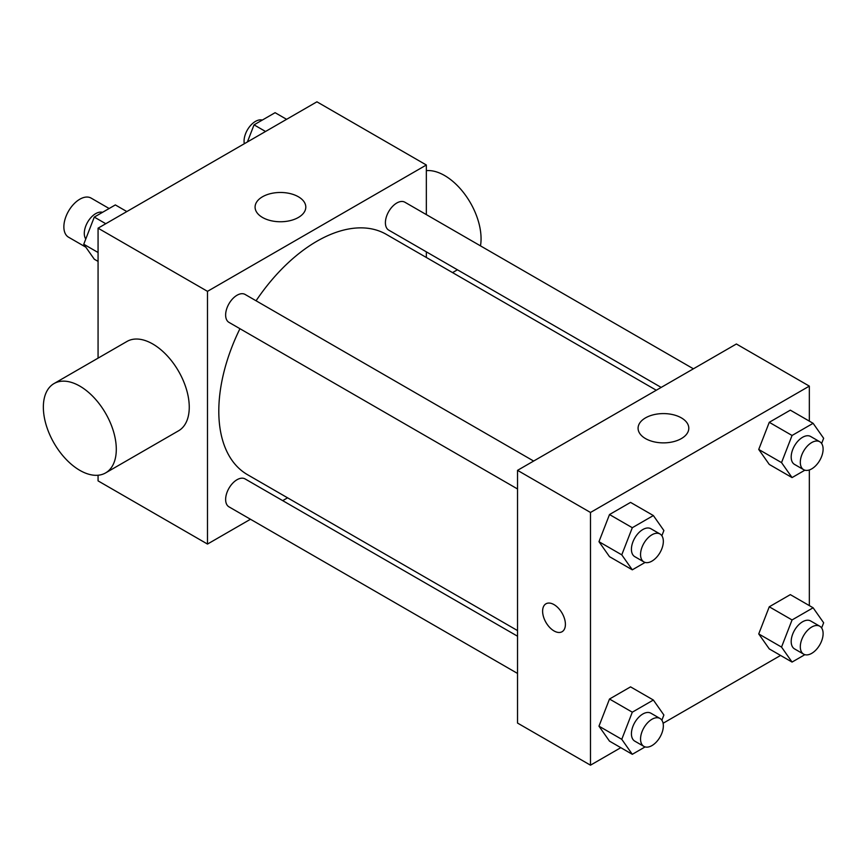 <?xml version="1.0" encoding="UTF-8"?>
<svg xmlns="http://www.w3.org/2000/svg" width="867" height="867" viewBox="0 0 867 867"><rect width="100%" height="100%" fill="white"/><g stroke="black" fill="none" stroke-linecap="round" stroke-linejoin="round"><path stroke-width="1.3" d="M109.144 208.513L91.111 198.099A22.564 13.027 120 0 0 73.717 204.146A22.564 13.027 120 0 0 63.865 226.861A22.564 13.027 120 0 0 68.536 237.19L85.811 247.16M250.465 519.257L207.495 544.064L98.069 480.882L98.069 475.235M98.069 358.136L98.069 228.173L316.921 101.818L426.347 165.001L426.347 214.615M287.584 497.821L282.707 500.638M239.942 328.701A138.763 80.111 120 0 0 218.798 411.175A138.763 80.111 120 0 0 247.539 474.704L517.534 630.58M656.297 390.237L386.303 234.361A138.763 80.111 120 0 0 256.068 300.784M426.347 251.842L426.347 257.477M207.495 544.064L207.495 291.345L426.347 165.001M693.416 368.811L404.856 202.206A16.115 9.309 120 0 0 392.437 206.53A16.115 9.309 120 0 0 385.403 222.754A16.115 9.309 120 0 0 388.741 230.134L661.174 387.419M517.534 636.215L245.101 478.931A16.115 9.309 120 0 0 232.67 483.244A16.115 9.309 120 0 0 225.637 499.468A16.115 9.309 120 0 0 228.975 506.848L517.534 673.442M517.534 488.966L228.975 322.372A16.115 9.309 -60 0 1 228.975 303.753A16.115 9.309 -60 0 1 245.101 294.444L533.649 461.049M207.495 291.345L98.069 228.173M262.506 217.465A25.36 14.641 180 0 1 255.082 207.115A25.36 14.641 180 0 1 280.442 192.474A25.36 14.641 180 0 1 305.802 207.115A25.36 14.641 180 0 1 290.142 220.641A25.36 14.641 180 0 1 262.506 217.465M54.036 383.561L126.983 341.446A51.587 29.781 60 0 1 166.735 355.264A51.587 29.781 60 0 1 189.255 407.176A51.587 29.781 60 0 1 178.569 430.791L105.622 472.905A51.587 29.781 60 0 1 54.036 443.124A51.587 29.781 60 0 1 54.036 383.561A51.587 29.781 60 0 1 93.788 397.379A51.587 29.781 60 0 1 116.297 449.29A51.587 29.781 60 0 1 105.622 472.905M480.481 245.87A51.587 29.781 -120 0 0 465.568 195.313A51.587 29.781 -120 0 0 426.347 170.636M620.805 747.679L590.481 765.182L517.534 723.067L517.534 470.347L736.386 343.993L809.334 386.118L809.334 421.134M780.571 655.441L663.092 723.262M769.267 464.43L758.733 449.453L769.267 422.305L790.325 410.156L769.267 422.305L758.733 449.453L769.267 464.43L792.059 477.587L781.535 462.61L792.059 435.472L813.116 423.313L823.65 438.29L821.623 443.503M609.501 741.144L598.967 726.167L609.501 699.03L630.558 686.87L609.501 699.03L598.967 726.167L609.501 741.144L632.303 754.312L621.769 739.323L632.303 712.186L653.36 700.027L663.884 715.015L661.868 720.217M809.334 469.957L809.334 605.61M590.481 765.182L590.481 512.473L809.334 386.118M769.267 648.906L758.733 633.929L769.267 606.792L790.325 594.632L769.267 606.792L758.733 633.929L769.267 648.906L792.059 662.074L781.535 647.085L792.059 619.948L813.116 607.789L823.65 622.777L821.623 627.979M609.501 556.668L598.967 541.691L609.501 514.543L630.558 502.394L609.501 514.543L598.967 541.691L609.501 556.668L632.303 569.825L621.769 554.847L632.303 527.71L653.36 515.551L663.884 530.528L661.868 535.741M590.481 512.473L517.534 470.347M645.503 438.583A25.36 14.641 180 0 1 638.079 428.233A25.36 14.641 180 0 1 663.439 413.592A25.36 14.641 180 0 1 688.799 428.233A25.36 14.641 180 0 1 673.139 441.758A25.36 14.641 180 0 1 645.503 438.583M565.403 624.348A16.115 9.309 60 0 1 562.065 631.729A16.115 9.309 60 0 1 545.95 622.419A16.115 9.309 60 0 1 545.95 603.811A16.115 9.309 60 0 1 558.37 608.125A16.115 9.309 60 0 1 565.403 624.348M562.076 631.729A16.115 9.309 60 0 1 545.961 622.419A16.115 9.309 60 0 1 545.95 603.8M645.102 562.434L632.303 569.825M660.004 533.996L650.889 528.729A16.115 9.309 120 0 0 638.47 533.053A16.115 9.309 120 0 0 631.425 549.266A16.115 9.309 120 0 0 634.763 556.647L643.888 561.914A16.115 9.309 120 0 0 660.004 552.604A16.115 9.309 120 0 0 660.004 533.996A16.115 9.309 120 0 0 647.584 538.309A16.115 9.309 120 0 0 640.55 554.533A16.115 9.309 120 0 0 643.888 561.914M621.769 554.847L598.967 541.691M632.303 527.71L609.501 514.543M653.36 515.551L630.558 502.394M804.869 470.196L792.059 477.587M819.77 441.758L810.656 436.491A16.115 9.309 120 0 0 798.225 440.804A16.115 9.309 120 0 0 791.192 457.028A16.115 9.309 120 0 0 794.53 464.409L803.655 469.676A16.115 9.309 120 0 0 819.77 460.366A16.115 9.309 120 0 0 819.77 441.758A16.115 9.309 120 0 0 807.35 446.072A16.115 9.309 120 0 0 800.306 462.295A16.115 9.309 120 0 0 803.655 469.676M781.535 462.61L758.733 449.453M792.059 435.472L769.267 422.305M813.116 423.313L790.325 410.156M645.102 746.91L632.303 754.312M660.004 718.472L650.889 713.205A16.115 9.309 120 0 0 638.47 717.529A16.115 9.309 120 0 0 631.425 733.753A16.115 9.309 120 0 0 634.763 741.133L643.888 746.389A16.115 9.309 120 0 0 660.004 737.091A16.115 9.309 120 0 0 660.004 718.472A16.115 9.309 120 0 0 647.584 722.796A16.115 9.309 120 0 0 640.55 739.02A16.115 9.309 120 0 0 643.888 746.389M621.769 739.323L598.967 726.167M632.303 712.186L609.501 699.03M653.36 700.027L630.558 686.87M804.869 654.672L792.059 662.074M819.77 626.234L810.656 620.967A16.115 9.309 120 0 0 798.225 625.291A16.115 9.309 120 0 0 791.192 641.515A16.115 9.309 120 0 0 794.53 648.895L803.655 654.152A16.115 9.309 120 0 0 819.77 644.853A16.115 9.309 120 0 0 819.77 626.234A16.115 9.309 120 0 0 807.35 630.558A16.115 9.309 120 0 0 800.306 646.782A16.115 9.309 120 0 0 803.655 654.152M781.535 647.085L758.733 633.929M792.059 619.948L769.267 606.792M813.116 607.789L790.325 594.632M98.069 261.39L94.286 259.211L83.752 244.223L94.286 217.086L115.344 204.926L126.831 211.559M98.069 252.492L83.752 244.223M105.774 223.719L94.286 217.086M102.534 212.328A16.115 9.309 120 0 0 90.591 217.975A16.115 9.309 120 0 0 84.294 233.386A16.115 9.309 120 0 0 85.779 239.021M247.409 141.95L254.042 124.848L275.099 112.688L286.598 119.321M265.53 131.481L254.042 124.848M262.3 120.09A16.115 9.309 120 0 0 250.357 125.737A16.115 9.309 120 0 0 244.06 141.148A16.115 9.309 120 0 0 244.31 143.738M452.552 272.606L457.429 269.789"/></g></svg>
